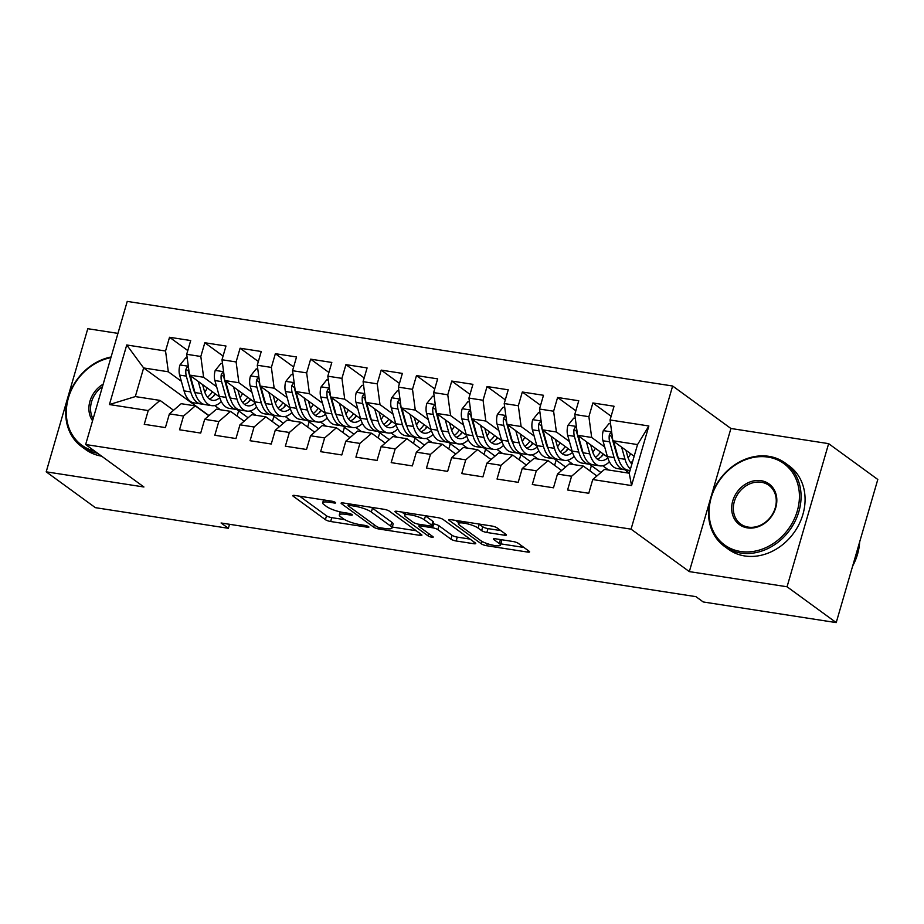 <?xml version="1.0" encoding="UTF-8"?>
<svg xmlns="http://www.w3.org/2000/svg" width="924" height="924" viewBox="0 0 924 924"><rect width="100%" height="100%" fill="white"/><g stroke="black" fill="none" stroke-linecap="round" stroke-linejoin="round"><path stroke-width="1.39" d="M335.366 502.46A2.83 0.612 -163.8 0 0 331.693 501.166L294.895 495.46A4.054 0.878 -163.8 0 0 292.793 495.634A4.054 0.878 -163.8 0 0 293.22 496.223L325.398 519.669A4.054 0.878 -163.8 0 0 330.642 521.517L367.44 527.223A2.83 0.612 -163.8 0 0 368.907 527.096A2.83 0.612 -163.8 0 0 368.607 526.692A2.83 0.612 -163.8 0 0 364.934 525.398L360.175 524.659A12.959 2.807 -163.8 0 1 343.37 518.768L340.69 516.816A12.959 2.807 -163.8 0 1 339.327 514.922A12.959 2.807 -163.8 0 1 346.05 514.368L350.808 515.107A2.83 0.612 -163.8 0 0 352.287 514.991A2.83 0.612 -163.8 0 0 351.986 514.576A2.83 0.612 -163.8 0 0 348.313 513.282L343.555 512.543A12.959 2.807 -163.8 0 1 326.749 506.664L324.07 504.7A12.959 2.807 -163.8 0 1 322.707 502.806A12.959 2.807 -163.8 0 1 329.429 502.252L334.188 502.991A2.83 0.612 -163.8 0 0 335.666 502.875A2.83 0.612 -163.8 0 0 335.366 502.46M504.354 535.192A4.054 0.878 -163.8 0 0 506.456 535.019A4.054 0.878 -163.8 0 0 506.029 534.418L497.008 527.847A4.054 0.878 -163.8 0 0 491.753 526.01L450.9 519.669A4.054 0.878 -163.8 0 0 448.798 519.842A4.054 0.878 -163.8 0 0 449.226 520.431L481.392 543.878A4.054 0.878 -163.8 0 0 486.648 545.714L527.512 552.055A4.054 0.878 -163.8 0 0 529.602 551.882A4.054 0.878 -163.8 0 0 529.186 551.293L518.283 543.347A4.054 0.878 -163.8 0 0 513.028 541.51L495.541 538.796A4.054 0.878 -163.8 0 0 493.439 538.969A4.054 0.878 -163.8 0 0 493.866 539.558L499.272 543.497A10.834 2.345 -163.8 0 1 500.415 545.079A10.834 2.345 -163.8 0 1 492.146 545.033A10.834 2.345 -163.8 0 1 480.746 540.621L459.563 525.19A10.834 2.345 -163.8 0 1 458.419 523.608A10.834 2.345 -163.8 0 1 466.689 523.654A10.834 2.345 -163.8 0 1 478.089 528.066L481.623 530.63A4.054 0.878 -163.8 0 0 486.867 532.478L504.354 535.192L504.839 533.552M710.036 500.346L689.327 571.61L787.052 586.775L836.22 622.603L703.222 601.963L695.934 596.661L221.079 522.984L228.367 528.297L229.533 524.301M689.327 571.61L631.057 529.152L85.655 444.525L127.235 301.397L672.637 386.013L631.057 529.152M117.937 333.379L87.78 328.701L46.2 471.829L143.925 486.994L85.655 444.525M46.2 471.829L95.368 507.657L228.367 528.297M389.316 511.134A4.054 0.878 -163.8 0 0 384.061 509.297L343.197 502.956A4.054 0.878 -163.8 0 0 341.095 503.13A4.054 0.878 -163.8 0 0 341.522 503.719L373.7 527.165A4.054 0.878 -163.8 0 0 378.956 529.013L419.808 535.354A4.054 0.878 -163.8 0 0 421.91 535.181A4.054 0.878 -163.8 0 0 421.483 534.58L389.316 511.134M397.054 511.307L437.907 517.648A4.054 0.878 -163.8 0 1 443.162 519.496L475.329 542.942A4.054 0.878 -163.8 0 1 475.756 543.531A4.054 0.878 -163.8 0 1 473.654 543.705L456.167 540.99A4.054 0.878 -163.8 0 1 450.924 539.154L437.872 529.637A4.054 0.878 -163.8 0 0 432.628 527.8L421.021 525.999A4.054 0.878 -163.8 0 0 418.918 526.172A4.054 0.878 -163.8 0 0 419.346 526.761L432.929 536.671A2.83 0.612 -163.8 0 1 433.229 537.087A2.83 0.612 -163.8 0 1 431.069 537.063A2.83 0.612 -163.8 0 1 428.089 535.908L395.368 512.081A4.054 0.878 -163.8 0 1 394.952 511.48A4.054 0.878 -163.8 0 1 397.054 511.307M209.009 415.592L143.636 367.948L135.32 396.581L109.425 404.55L148.233 410.579L144.248 424.312L165.408 427.593L169.404 413.86L183.518 416.054L179.522 429.776L200.693 433.067L204.678 419.334L218.792 421.517L214.807 435.25L235.967 438.542L239.963 424.809L254.065 426.992L250.081 440.725L271.252 444.017L275.237 430.284L289.351 432.467L285.354 446.2L306.525 449.491L310.522 435.758L324.624 437.941L320.64 451.674L341.811 454.954L345.795 441.222L359.91 443.416L355.913 457.149L377.084 460.429L381.069 446.696L395.183 448.891L391.199 462.624L412.358 465.904L416.354 452.171L430.469 454.365L426.472 468.098L447.643 471.379L451.628 457.646L465.742 459.84L461.757 473.573L482.917 476.853L486.913 463.12L501.016 465.315L497.031 479.048L518.202 482.328L522.187 468.595L536.301 470.778L532.305 484.511L553.476 487.803L557.472 474.07L571.575 476.253L567.59 489.986L588.761 493.277L592.746 479.544L604.527 469.38L629.221 473.204L637.537 444.583L612.843 440.748L634.141 456.271M109.425 404.55L126.738 344.975L165.546 351.005L168.33 371.783L181.358 381.277M187.791 350.577L169.531 337.272L165.546 351.005M169.531 337.272L190.702 340.552L186.706 354.285L200.82 356.479L203.615 377.258L216.632 386.752M223.065 356.052L204.816 342.746L200.82 356.479M204.816 342.746L225.976 346.026L221.991 359.759L236.105 361.954L238.889 382.732L251.917 392.226M258.35 361.515L240.09 348.221L236.105 361.954M240.09 348.221L261.261 351.501L257.265 365.234L271.379 367.417L274.162 388.207L287.191 397.701M293.624 366.99L275.364 353.684L271.379 367.417M275.364 353.684L296.535 356.976L292.55 370.709L306.653 372.892L309.448 393.682L322.476 403.164M328.898 372.464L310.649 359.159L306.653 372.892M310.649 359.159L331.808 362.451L327.824 376.183L341.938 378.366L344.721 399.156L357.75 408.639M364.183 377.939L345.923 364.633L341.938 378.366M345.923 364.633L367.094 367.925L363.097 381.658L377.211 383.841L380.007 404.62L393.023 414.114M399.457 383.414L381.208 370.108L377.211 383.841M381.208 370.108L402.367 373.4L398.383 387.133L412.497 389.316L415.28 410.094L428.309 419.588M434.742 388.889L416.481 375.583L412.497 389.316M416.481 375.583L437.653 378.863L433.656 392.596L447.77 394.791L450.566 415.569L463.582 425.063M470.016 394.363L451.767 381.058L447.77 394.791M451.767 381.058L472.926 384.338L468.942 398.071L483.056 400.265L485.839 421.044L498.868 430.538M505.301 399.838L487.04 386.532L483.056 400.265M487.04 386.532L508.212 389.812L504.215 403.545L518.329 405.74L521.113 426.518L534.141 436.012M540.575 405.313L522.314 392.007L518.329 405.74M522.314 392.007L543.485 395.287L539.5 409.02L553.603 411.215L556.398 431.993L569.415 441.487M575.848 410.787L557.599 397.482L553.603 411.215M557.599 397.482L578.759 400.762L574.774 414.495L588.888 416.689L591.672 437.468L604.7 446.962M611.134 416.25L592.873 402.956L588.888 416.689M592.873 402.956L614.044 406.237L610.048 419.97L648.856 425.987L631.554 485.562L592.746 479.544M596.892 475.964L583.356 466.089L569.242 463.906L557.472 474.07M571.575 476.253L583.356 466.089M610.048 419.97L612.843 440.748M648.856 425.987L637.537 444.583M561.619 470.489L548.082 460.614L533.968 458.431L522.187 468.595M536.301 470.778L548.082 460.614M617.151 456.029L617.844 456.537M591.672 437.468L577.558 435.273L607.553 457.137M624.797 469.692L629.29 472.973M574.774 414.495L577.558 435.273M526.345 465.015L512.797 455.139L498.694 452.956L486.913 463.12M501.016 465.315L512.797 455.139M581.866 450.554L582.57 451.062M602.725 465.754L608.558 470.004M556.398 431.993L542.284 429.799L572.279 451.663M589.524 464.229L600.889 472.511M539.5 409.02L542.284 429.799M491.06 459.54L477.523 449.676L463.409 447.482L451.628 457.646M465.742 459.84L477.523 449.676M546.592 445.079L547.285 445.587M567.44 460.279L573.273 464.529M521.113 426.518L507.01 424.324L537.006 446.188M554.238 458.754L565.615 467.036M504.215 403.545L507.01 424.324M455.786 454.065L442.238 444.201L428.135 442.007L416.354 452.171M430.469 454.365L442.238 444.201M511.318 439.605L512.012 440.113M532.166 454.804L537.999 459.055M485.839 421.044L471.725 418.861L501.72 440.713M518.965 453.28L530.33 461.561M468.942 398.071L471.725 418.861M420.501 448.59L406.964 438.727L392.85 436.532L381.069 446.696M395.183 448.891L406.964 438.727M476.033 434.141L476.726 434.65M496.893 449.33L502.714 453.58M450.566 415.569L436.451 413.386L466.447 435.239M483.679 447.805L495.056 456.086M433.656 392.596L436.451 413.386M385.227 443.116L371.691 433.252L357.576 431.058L345.795 441.222M359.91 443.416L371.691 433.252M440.76 428.667L441.453 429.175M461.607 443.855L467.44 448.105M415.28 410.094L401.166 407.911L431.162 429.764M448.406 442.33L459.782 450.623M398.383 387.133L401.166 407.911M349.942 437.641L336.405 427.777L322.291 425.583L310.522 435.758M324.624 437.941L336.405 427.777M405.474 423.192L406.179 423.7M426.334 438.38L432.155 442.631M380.007 404.62L365.892 402.437L395.888 424.289M413.12 436.856L424.497 445.149M363.097 381.658L365.892 402.437M314.668 432.166L301.132 422.303L287.017 420.12L275.237 430.284M289.351 432.467L301.132 422.303M370.201 417.717L370.894 418.226M391.048 432.917L396.881 437.156M344.721 399.156L330.607 396.962L360.603 418.826M377.847 431.381L389.223 439.674M327.824 376.183L330.607 396.962M279.394 426.692L265.846 416.828L251.744 414.645L239.963 424.809M254.065 426.992L265.846 416.828M334.915 412.243L335.62 412.751M355.775 427.442L361.607 431.681M309.448 393.682L295.334 391.487L325.329 413.351M342.573 425.906L353.938 434.199M292.55 370.709L295.334 391.487M244.109 421.228L230.573 411.353L216.459 409.17L204.678 419.334M218.792 421.517L230.573 411.353M299.642 406.768L300.335 407.276M320.489 421.968L326.322 426.218M274.162 388.207L260.06 386.013L290.055 407.877M307.288 420.432L318.664 428.724M257.265 365.234L260.06 386.013M208.836 415.754L195.299 405.879L181.185 403.696L169.404 413.86M183.518 416.054L195.299 405.879M264.368 401.293L265.061 401.801M285.216 416.493L291.048 420.743M238.889 382.732L224.775 380.538L254.77 402.402M272.014 414.957L283.379 423.25M221.991 359.759L224.775 380.538M173.55 410.279L160.014 400.404L135.32 396.581M148.233 410.579L160.014 400.404M229.083 395.818L229.787 396.327M249.942 411.018L255.763 415.269M203.615 377.258L189.501 375.063L219.496 396.927M236.729 409.494L248.106 417.775M186.706 354.285L189.501 375.063M836.22 622.603L877.8 479.475L828.632 443.647L730.907 428.482L672.637 386.013M787.052 586.775L828.632 443.647M193.809 390.344L194.502 390.852M214.657 405.544L220.49 409.794M168.33 371.783L143.636 367.948L126.738 344.975M626.195 472.742L626.68 471.078M589.882 470.847L591.406 465.604M554.608 465.373L556.133 460.129M519.323 459.898L520.847 454.654M484.049 454.423L485.574 449.179M448.764 448.949L450.288 443.705M413.49 443.474L415.015 438.23M378.205 437.999L379.729 432.755M342.931 432.536L344.456 427.281M307.657 427.061L309.182 421.806M272.372 421.587L273.897 416.343M237.098 416.112L238.623 410.868M629.221 473.204L631.554 485.562M730.907 428.482L711.48 495.356M299.607 496.188L326.519 515.8A4.054 0.878 -163.8 0 0 331.774 517.648L344.779 519.669M392.284 527.038L416.227 530.746M349.515 505.37A2.83 0.612 -163.8 0 0 348.048 505.497A2.83 0.612 -163.8 0 0 348.336 505.913L376.588 526.484A2.83 0.612 -163.8 0 0 380.261 527.777L385.273 528.551A12.959 2.807 -163.8 0 0 392.007 528.008A12.959 2.807 -163.8 0 0 390.644 526.102L371.332 512.035A12.959 2.807 -163.8 0 0 354.539 506.156L349.515 505.37L349.907 503.996M392.007 528.008L393.127 524.139A12.959 2.807 -163.8 0 0 391.764 522.233L390.644 526.102M371.044 507.276A12.959 2.807 -163.8 0 1 372.464 508.165L391.764 522.233M470.073 539.108L457.299 537.121L456.167 540.99M432.813 523.793L433.749 523.931A4.054 0.878 -163.8 0 1 438.992 525.768L452.044 535.285A4.054 0.878 -163.8 0 0 457.299 537.121M419.311 524.832L418.376 524.151M404.943 514.368L401.755 512.046M424.335 519.773A10.834 2.345 -163.8 0 0 412.924 515.361A10.834 2.345 -163.8 0 0 404.666 515.315A10.834 2.345 -163.8 0 0 405.809 516.897L413.271 522.337A4.054 0.878 -163.8 0 0 418.514 524.174L430.122 525.975A4.054 0.878 -163.8 0 0 432.224 525.802A4.054 0.878 -163.8 0 0 431.797 525.213L424.335 519.773L425.456 515.904A10.834 2.345 -163.8 0 0 425.109 515.661M432.224 525.802L433.344 521.933A4.054 0.878 -163.8 0 0 432.917 521.344L431.797 525.213M425.456 515.904L432.917 521.344M478.967 524.024A10.834 2.345 -163.8 0 1 479.209 524.197L482.744 526.772A4.054 0.878 -163.8 0 0 487.999 528.609L500.773 530.595M500.415 545.079L501.536 541.221A10.834 2.345 -163.8 0 0 500.392 539.628L499.272 543.497M500.762 543.866L523.92 547.458M455.601 520.397L458.697 522.649M187.237 358.177L185.655 357.934L179.88 365.119A10.938 5.486 98.8 0 0 179.626 375.086L184.049 390.875A31.566 15.823 98.8 0 0 194.04 402.899L200.739 403.938A31.566 15.823 98.8 0 0 202.899 403.984M204.747 392.076A26.195 13.132 98.8 0 0 207.299 388.034M198.279 381.473L201.686 393.612A31.566 15.823 98.8 0 0 211.677 405.636A31.566 15.823 98.8 0 0 221.344 401.57M202.599 384.615L204.204 390.355A26.195 13.132 98.8 0 0 212.497 400.335A26.195 13.132 98.8 0 0 219.739 397.701M188.427 367.071L186.902 367.544L185.967 369.23A10.938 5.486 98.8 0 0 186.325 376.126L190.748 391.926A31.566 15.823 98.8 0 0 200.739 403.938M213.271 396.442A31.566 15.823 98.8 0 0 215.038 393.682M212.416 391.764A26.195 13.132 -81.2 0 1 207.403 397.077M195.31 393.659A26.195 13.132 -81.2 0 1 193.278 388.658L188.843 372.869A5.567 2.795 -81.2 0 1 188.577 371.136L185.967 369.23M211.677 405.636L204.978 404.597A31.566 15.823 -81.2 0 1 194.987 392.573L190.563 376.784A10.938 5.486 -81.2 0 1 190.298 375.652M209.286 398.937A26.195 13.132 98.8 0 0 215.5 394.017M222.511 363.652L220.928 363.409L215.153 370.593A10.938 5.486 98.8 0 0 214.899 380.561L219.323 396.35A31.566 15.823 98.8 0 0 229.314 408.373L236.024 409.413A31.566 15.823 98.8 0 0 238.184 409.447M240.032 397.539A26.195 13.132 98.8 0 0 242.573 393.508M233.564 386.937L236.971 399.087A31.566 15.823 98.8 0 0 246.962 411.111A31.566 15.823 98.8 0 0 256.618 407.045M237.872 390.09L239.489 395.83A26.195 13.132 98.8 0 0 247.782 405.809A26.195 13.132 98.8 0 0 255.012 403.164M223.7 372.545L222.176 373.019L221.24 374.705A10.938 5.486 98.8 0 0 221.598 381.6L226.034 397.389A31.566 15.823 98.8 0 0 236.024 409.413M248.556 401.917A31.566 15.823 98.8 0 0 250.312 399.145M247.69 397.239A26.195 13.132 -81.2 0 1 242.689 402.552M230.584 399.122A26.195 13.132 -81.2 0 1 228.551 394.132L224.128 378.343A5.567 2.795 -81.2 0 1 223.862 376.611L221.24 374.705M246.962 411.111L240.252 410.071A31.566 15.823 -81.2 0 1 230.261 398.048L225.837 382.259A10.938 5.486 -81.2 0 1 225.572 381.127M244.56 404.412A26.195 13.132 98.8 0 0 250.774 399.491M257.784 369.126L256.214 368.884L250.439 376.068A10.938 5.486 98.8 0 0 250.173 386.036L254.608 401.825A31.566 15.823 98.8 0 0 264.599 413.848L271.298 414.888A31.566 15.823 98.8 0 0 273.458 414.922M275.306 403.014A26.195 13.132 98.8 0 0 277.858 398.983M268.838 392.411L272.245 404.562A31.566 15.823 98.8 0 0 282.236 416.585A31.566 15.823 98.8 0 0 291.903 412.52M273.158 395.564L274.763 401.305A26.195 13.132 98.8 0 0 283.056 411.284A26.195 13.132 98.8 0 0 290.298 408.639M258.986 378.02L257.461 378.493L256.514 380.18A10.938 5.486 98.8 0 0 256.884 387.075L261.307 402.864A31.566 15.823 98.8 0 0 271.298 414.888M283.83 407.392A31.566 15.823 98.8 0 0 285.585 404.62M282.963 402.714A26.195 13.132 -81.2 0 1 277.962 408.027M265.869 404.597A26.195 13.132 -81.2 0 1 263.825 399.607L259.401 383.818A5.567 2.795 -81.2 0 1 259.136 382.086L256.514 380.18M282.236 416.585L275.537 415.546A31.566 15.823 -81.2 0 1 265.546 403.522L261.111 387.733A10.938 5.486 -81.2 0 1 260.857 386.59M279.845 409.886A26.195 13.132 98.8 0 0 286.059 404.966M92.562 420.732A25.167 21.09 126.1 0 1 103.188 384.153M102.472 386.625A23.932 20.051 -53.9 0 0 93.105 418.861M101.628 456.167A51.582 43.209 126.1 0 1 85.655 449.561L81.647 446.639A51.582 43.209 126.1 0 1 68.515 396.211A51.582 43.209 126.1 0 1 111.088 356.976M97.621 453.257A51.582 43.209 126.1 0 1 81.647 446.639M110.88 357.669A50.335 42.169 -53.9 0 0 67.059 403.823A50.335 42.169 -53.9 0 0 94.745 451.155M740.54 551.478A50.335 42.169 -53.9 0 0 797.296 510.96A50.335 42.169 -53.9 0 0 767.96 457.091A50.335 42.169 -53.9 0 0 711.214 497.609A50.335 42.169 -53.9 0 0 740.54 551.478M768.849 456.329A51.582 43.209 126.1 0 1 785.169 462.993A51.582 43.209 126.1 0 1 795.137 521.171A51.582 43.209 126.1 0 1 740.748 553.037A51.582 43.209 126.1 0 1 724.428 546.361A51.582 43.209 126.1 0 1 714.46 488.195A51.582 43.209 126.1 0 1 768.849 456.329M747.401 527.881A25.167 21.09 126.1 0 1 732.732 500.947A25.167 21.09 126.1 0 1 761.11 480.688A25.167 21.09 126.1 0 1 775.767 507.623A25.167 21.09 126.1 0 1 747.401 527.881M761.318 482.247A23.932 20.051 -53.9 0 0 736.082 497.031A23.932 20.051 -53.9 0 0 740.702 524.024A23.932 20.051 -53.9 0 0 748.278 527.119A23.932 20.051 -53.9 0 0 773.515 512.335A23.932 20.051 -53.9 0 0 768.895 485.343A23.932 20.051 -53.9 0 0 761.318 482.247M859.643 541.972A51.582 43.209 126.1 0 1 852.633 566.1M785.169 462.993L789.177 465.915A51.582 43.209 126.1 0 1 799.144 524.081A51.582 43.209 126.1 0 1 744.756 555.959A51.582 43.209 126.1 0 1 728.424 549.283L724.428 546.361M293.07 374.601L291.487 374.359L285.712 381.543A10.938 5.486 98.8 0 0 285.458 391.51L289.882 407.299A31.566 15.823 98.8 0 0 299.873 419.323L306.583 420.362A31.566 15.823 98.8 0 0 308.743 420.397M310.591 408.489A26.195 13.132 98.8 0 0 313.132 404.458M304.123 397.886L307.519 410.037A31.566 15.823 98.8 0 0 317.51 422.06A31.566 15.823 98.8 0 0 327.177 417.994M308.431 401.039L310.048 406.779A26.195 13.132 98.8 0 0 318.341 416.759A26.195 13.132 98.8 0 0 325.571 414.114M294.259 383.483L292.735 383.968L291.799 385.654A10.938 5.486 98.8 0 0 292.157 392.55L296.592 408.339A31.566 15.823 98.8 0 0 306.583 420.362M319.103 412.866A31.566 15.823 98.8 0 0 320.871 410.094M318.249 408.189A26.195 13.132 -81.2 0 1 313.248 413.502M301.143 410.071A26.195 13.132 -81.2 0 1 299.11 405.082L294.675 389.293A5.567 2.795 -81.2 0 1 294.421 387.56L291.799 385.654M317.51 422.06L310.811 421.021A31.566 15.823 -81.2 0 1 300.82 408.997L296.396 393.208A10.938 5.486 -81.2 0 1 296.13 392.065M315.119 415.361A26.195 13.132 98.8 0 0 321.333 410.441M328.343 380.076L326.761 379.833L320.998 387.017A10.938 5.486 98.8 0 0 320.732 396.985L325.167 412.774A31.566 15.823 98.8 0 0 335.158 424.786L341.857 425.837A31.566 15.823 98.8 0 0 344.017 425.872M345.865 413.964A26.195 13.132 98.8 0 0 348.417 409.933M339.397 403.361L342.804 415.511A31.566 15.823 98.8 0 0 352.795 427.523A31.566 15.823 98.8 0 0 362.462 423.458M343.716 406.502L345.322 412.254A26.195 13.132 98.8 0 0 353.615 422.233A26.195 13.132 98.8 0 0 360.845 419.588M329.545 388.958L328.008 389.431L327.073 391.118A10.938 5.486 98.8 0 0 327.442 398.025L331.866 413.813A31.566 15.823 98.8 0 0 341.857 425.837M354.389 418.329A31.566 15.823 98.8 0 0 356.144 415.569M353.522 413.663A26.195 13.132 -81.2 0 1 348.521 418.965M336.417 415.546A26.195 13.132 -81.2 0 1 334.384 410.556L329.96 394.767A5.567 2.795 -81.2 0 1 329.695 393.035L327.073 391.118M352.795 427.523L346.096 426.484A31.566 15.823 -81.2 0 1 336.105 414.472L331.67 398.683A10.938 5.486 -81.2 0 1 331.404 397.539M350.404 420.836A26.195 13.132 98.8 0 0 356.618 415.904M363.629 385.551L362.046 385.296L356.271 392.492A10.938 5.486 98.8 0 0 356.017 402.46L360.441 418.249A31.566 15.823 98.8 0 0 370.432 430.261L377.131 431.3A31.566 15.823 98.8 0 0 379.302 431.346M381.15 419.438A26.195 13.132 98.8 0 0 383.691 415.407M374.67 408.835L378.078 420.986A31.566 15.823 98.8 0 0 388.068 432.998A31.566 15.823 98.8 0 0 397.736 428.932M378.99 411.977L380.607 417.729A26.195 13.132 98.8 0 0 388.9 427.697A26.195 13.132 98.8 0 0 396.13 425.063M364.818 394.433L363.294 394.906L362.358 396.592A10.938 5.486 98.8 0 0 362.716 403.499L367.14 419.288A31.566 15.823 98.8 0 0 377.131 431.3M389.662 423.804A31.566 15.823 98.8 0 0 391.429 421.044M388.808 419.138A26.195 13.132 -81.2 0 1 383.795 424.439M371.702 421.021A26.195 13.132 -81.2 0 1 369.669 416.031L365.234 400.242A5.567 2.795 -81.2 0 1 364.98 398.51L362.358 396.592M388.068 432.998L381.369 431.958A31.566 15.823 -81.2 0 1 371.379 419.946L366.955 404.158A10.938 5.486 -81.2 0 1 366.689 403.014M385.678 426.299A26.195 13.132 98.8 0 0 391.892 421.379M398.902 391.025L397.32 390.771L391.545 397.967A10.938 5.486 98.8 0 0 391.291 407.934L395.726 423.723A31.566 15.823 98.8 0 0 405.717 435.735L412.416 436.775A31.566 15.823 98.8 0 0 414.576 436.821M416.424 424.913A26.195 13.132 98.8 0 0 418.965 420.882M409.956 414.31L413.363 426.461A31.566 15.823 98.8 0 0 423.354 438.473A31.566 15.823 98.8 0 0 433.01 434.407M414.264 417.452L415.881 423.204A26.195 13.132 98.8 0 0 424.174 433.171A26.195 13.132 98.8 0 0 431.404 430.538M400.092 399.907L398.567 400.381L397.632 402.067A10.938 5.486 98.8 0 0 398.001 408.974L402.425 424.763A31.566 15.823 98.8 0 0 412.416 436.775M424.948 429.279A31.566 15.823 98.8 0 0 426.703 426.518M424.081 424.601A26.195 13.132 -81.2 0 1 419.08 429.914M406.976 426.495A26.195 13.132 -81.2 0 1 404.943 421.506L400.519 405.717A5.567 2.795 -81.2 0 1 400.254 403.984L397.632 402.067M423.354 438.473L416.643 437.433A31.566 15.823 -81.2 0 1 406.652 425.421L402.229 409.632A10.938 5.486 -81.2 0 1 401.963 408.489M420.963 431.774A26.195 13.132 98.8 0 0 427.165 426.853M434.188 396.488L432.605 396.246L426.83 403.442A10.938 5.486 98.8 0 0 426.576 413.409L431 429.198A31.566 15.823 98.8 0 0 440.991 441.21L447.69 442.25A31.566 15.823 98.8 0 0 449.849 442.296M451.697 430.388A26.195 13.132 98.8 0 0 454.25 426.357M445.229 419.785L448.637 431.935A31.566 15.823 98.8 0 0 458.627 443.947A31.566 15.823 98.8 0 0 468.295 439.882M449.549 422.926L451.155 428.678A26.195 13.132 98.8 0 0 459.447 438.646A26.195 13.132 98.8 0 0 466.689 436.012M435.377 405.382L433.853 405.855L432.917 407.542A10.938 5.486 98.8 0 0 433.275 414.449L437.699 430.238A31.566 15.823 98.8 0 0 447.69 442.25M460.221 434.754A31.566 15.823 98.8 0 0 461.988 431.993M459.367 430.076A26.195 13.132 -81.2 0 1 454.354 435.389M442.261 431.97A26.195 13.132 -81.2 0 1 440.228 426.98L435.793 411.18A5.567 2.795 -81.2 0 1 435.527 409.447L432.917 407.542M458.627 443.947L451.928 442.908A31.566 15.823 -81.2 0 1 441.938 430.896L437.502 415.095A10.938 5.486 -81.2 0 1 437.248 413.964M456.237 437.248A26.195 13.132 98.8 0 0 462.45 432.328M469.461 401.963L467.879 401.721L462.104 408.916A10.938 5.486 98.8 0 0 461.85 418.872L466.274 434.673A31.566 15.823 98.8 0 0 476.264 446.685L482.975 447.724A31.566 15.823 98.8 0 0 485.135 447.77M486.983 435.862A26.195 13.132 98.8 0 0 489.524 431.831M480.515 425.259L483.922 437.41A31.566 15.823 98.8 0 0 493.913 449.422A31.566 15.823 98.8 0 0 503.568 445.356M484.823 428.401L486.44 434.141A26.195 13.132 98.8 0 0 494.733 444.121A26.195 13.132 98.8 0 0 501.963 441.487M470.651 410.857L469.126 411.33L468.191 413.016A10.938 5.486 98.8 0 0 468.549 419.912L472.984 435.712A31.566 15.823 98.8 0 0 482.975 447.724M495.507 440.228A31.566 15.823 98.8 0 0 497.262 437.468M494.64 435.551A26.195 13.132 -81.2 0 1 489.639 440.863M477.535 437.445A26.195 13.132 -81.2 0 1 475.502 432.455L471.078 416.655A5.567 2.795 -81.2 0 1 470.813 414.922L468.191 413.016M493.913 449.422L487.202 448.383A31.566 15.823 -81.2 0 1 477.211 436.371L472.788 420.57A10.938 5.486 -81.2 0 1 472.522 419.438M491.51 442.723A26.195 13.132 98.8 0 0 497.724 437.803M504.735 407.438L503.164 407.195L497.389 414.391A10.938 5.486 98.8 0 0 497.124 424.347L501.559 440.147A31.566 15.823 98.8 0 0 511.549 452.159L518.249 453.199A31.566 15.823 98.8 0 0 520.408 453.245M522.256 441.337A26.195 13.132 98.8 0 0 524.809 437.306M515.788 430.734L519.196 442.885A31.566 15.823 98.8 0 0 529.186 454.897A31.566 15.823 98.8 0 0 538.854 450.831M520.108 433.876L521.713 439.616A26.195 13.132 98.8 0 0 530.006 449.595A26.195 13.132 98.8 0 0 537.237 446.962M505.936 416.331L504.4 416.805L503.464 418.491A10.938 5.486 98.8 0 0 503.834 425.387L508.258 441.187A31.566 15.823 98.8 0 0 518.249 453.199M530.78 445.703A31.566 15.823 98.8 0 0 532.536 442.942M529.914 441.025A26.195 13.132 -81.2 0 1 524.913 446.338M512.82 442.919A26.195 13.132 -81.2 0 1 510.776 437.918L506.352 422.129A5.567 2.795 -81.2 0 1 506.086 420.397L503.464 418.491M529.186 454.897L522.487 453.857A31.566 15.823 -81.2 0 1 512.497 441.834L508.061 426.045A10.938 5.486 -81.2 0 1 507.807 424.913M526.796 448.198A26.195 13.132 98.8 0 0 533.009 443.277M540.02 412.913L538.438 412.67L532.663 419.854A10.938 5.486 98.8 0 0 532.409 429.822L536.832 445.611A31.566 15.823 98.8 0 0 546.823 457.634L553.534 458.674A31.566 15.823 98.8 0 0 555.694 458.72M557.542 446.812A26.195 13.132 98.8 0 0 560.083 442.769M551.074 436.209L554.469 448.348A31.566 15.823 98.8 0 0 564.46 460.371A31.566 15.823 98.8 0 0 574.127 456.306M555.382 439.35L556.999 445.091A26.195 13.132 98.8 0 0 565.292 455.07A26.195 13.132 98.8 0 0 572.522 452.437M541.21 421.806L539.685 422.28L538.75 423.966A10.938 5.486 98.8 0 0 539.108 430.861L543.543 446.65A31.566 15.823 98.8 0 0 553.534 458.674M566.054 451.178A31.566 15.823 98.8 0 0 567.821 448.406M565.199 446.5A26.195 13.132 -81.2 0 1 560.198 451.813M548.094 448.394A26.195 13.132 -81.2 0 1 546.061 443.393L541.626 427.604A5.567 2.795 -81.2 0 1 541.372 425.872L538.75 423.966M564.46 460.371L557.761 459.332A31.566 15.823 -81.2 0 1 547.77 447.308L543.347 431.52A10.938 5.486 -81.2 0 1 543.081 430.388M562.069 453.672A26.195 13.132 98.8 0 0 568.283 448.752M575.294 418.387L573.712 418.145L567.937 425.329A10.938 5.486 98.8 0 0 567.683 435.296L572.118 451.085A31.566 15.823 98.8 0 0 582.108 463.109L588.807 464.148A31.566 15.823 98.8 0 0 590.967 464.183M592.815 452.275A26.195 13.132 98.8 0 0 595.368 448.244M586.347 441.672L589.755 453.823A31.566 15.823 98.8 0 0 599.745 465.846A31.566 15.823 98.8 0 0 609.401 461.781M590.667 444.825L592.272 450.566A26.195 13.132 98.8 0 0 600.565 460.545A26.195 13.132 98.8 0 0 607.796 457.9M576.484 427.281L574.959 427.754L574.023 429.441A10.938 5.486 98.8 0 0 574.393 436.336L578.817 452.125A31.566 15.823 98.8 0 0 588.807 464.148M601.339 456.652A31.566 15.823 98.8 0 0 603.095 453.88M600.473 451.975A26.195 13.132 -81.2 0 1 595.472 457.288M583.367 453.857A26.195 13.132 -81.2 0 1 581.335 448.868L576.911 433.079A5.567 2.795 -81.2 0 1 576.645 431.346L574.023 429.441M599.745 465.846L593.046 464.807A31.566 15.823 -81.2 0 1 583.056 452.783L578.62 436.994A10.938 5.486 -81.2 0 1 578.355 435.862M597.354 459.147A26.195 13.132 98.8 0 0 603.568 454.227M610.579 423.862L608.997 423.619L603.222 430.803A10.938 5.486 98.8 0 0 602.968 440.771L607.391 456.56A31.566 15.823 98.8 0 0 617.382 468.584L624.081 469.623A31.566 15.823 98.8 0 0 626.253 469.658M628.089 457.75A26.195 13.132 98.8 0 0 630.642 453.719M621.621 447.147L625.028 459.297A31.566 15.823 98.8 0 0 630.434 469.046M625.941 450.3L627.546 456.04A26.195 13.132 98.8 0 0 631.889 463.998M611.769 432.755L610.244 433.229L609.309 434.915A10.938 5.486 98.8 0 0 609.667 441.811L614.09 457.599A31.566 15.823 98.8 0 0 624.081 469.623M632.721 461.145A26.195 13.132 -81.2 0 1 630.745 462.762M618.653 459.332A26.195 13.132 -81.2 0 1 616.62 454.342L612.185 438.553A5.567 2.795 -81.2 0 1 611.931 436.821L609.309 434.915M629.995 470.535L628.32 470.281A31.566 15.823 -81.2 0 1 618.329 458.258L613.906 442.469A10.938 5.486 -81.2 0 1 613.64 441.326M329.833 500.877L329.429 502.252M351.108 514.102L350.808 515.107M346.454 512.993L346.05 514.368M367.729 526.206L367.44 527.223M331.774 517.648L330.642 521.517M326.519 515.8L325.398 519.669M293.474 495.368L293.22 496.223M334.488 501.986L334.188 502.991M420.293 533.714L419.808 535.354M379.36 527.592L378.956 529.013M374.37 524.878L373.7 527.165M341.776 502.852L341.522 503.719M372.464 508.165L371.332 512.035M354.932 504.781L354.539 506.156M474.139 542.065L473.654 543.705M452.044 535.285L450.924 539.154M438.992 525.768L437.872 529.637M433.749 523.931L432.628 527.8M421.425 524.624L421.021 525.999M428.748 533.622L428.089 535.908M395.622 511.215L395.368 512.081M487.999 528.609L486.867 532.478M482.744 526.772L481.623 530.63M479.209 524.197L478.089 528.066M494.121 538.692L493.866 539.558M527.985 550.415L527.512 552.055M487.248 543.647L486.648 545.714M482.097 541.464L481.392 543.878M449.468 519.565L449.226 520.431M188.311 366.227L180.018 364.945M190.748 391.926L184.049 390.875M201.686 393.612L194.987 392.573M186.325 376.126L179.626 375.086M192.204 377.038L190.563 376.784M223.596 371.702L215.304 370.42M226.034 397.389L219.323 396.35M236.971 399.087L230.261 398.048M221.598 381.6L214.899 380.561M227.489 382.513L225.837 382.259M258.87 377.177L250.577 375.895M261.307 402.864L254.608 401.825M272.245 404.562L265.546 403.522M256.884 387.075L250.173 386.036M262.762 387.988L261.111 387.733M294.144 382.651L285.863 381.369M296.592 408.339L289.882 407.299M307.519 410.037L300.82 408.997M292.157 392.55L285.458 391.51M298.048 393.462L296.396 393.208M329.429 388.126L321.136 386.833M331.866 413.813L325.167 412.774M342.804 415.511L336.105 414.472M327.442 398.025L320.732 396.985M333.321 398.937L331.67 398.683M364.703 393.601L356.41 392.307M367.14 419.288L360.441 418.249M378.078 420.986L371.379 419.946M362.716 403.499L356.017 402.46M368.595 404.412L366.955 404.158M399.988 399.076L391.695 397.782M402.425 424.763L395.726 423.723M413.363 426.461L406.652 425.421M398.001 408.974L391.291 407.934M403.88 409.886L402.229 409.632M435.262 404.55L426.969 403.257M437.699 430.238L431 429.198M448.637 431.935L441.938 430.896M433.275 414.449L426.576 413.409M439.154 415.361L437.502 415.095M470.535 410.013L462.254 408.731M472.984 435.712L466.274 434.673M483.922 437.41L477.211 436.371M468.549 419.912L461.85 418.872M474.439 420.824L472.788 420.57M505.821 415.488L497.528 414.206M508.258 441.187L501.559 440.147M519.196 442.885L512.497 441.834M503.834 425.387L497.124 424.347M509.713 426.299L508.061 426.045M541.094 420.963L532.802 419.681M543.543 446.65L536.832 445.611M554.469 448.348L547.77 447.308M539.108 430.861L532.409 429.822M544.998 431.774L543.347 431.52M576.38 426.438L568.087 425.156M578.817 452.125L572.118 451.085M589.755 453.823L583.056 452.783M574.393 436.336L567.683 435.296M580.272 437.248L578.62 436.994M611.653 431.912L603.36 430.63M614.09 457.599L607.391 456.56M625.028 459.297L618.329 458.258M609.667 441.811L602.968 440.771M615.546 442.723L613.906 442.469M323.55 499.907L322.707 502.806M340.205 511.896L339.327 514.922M348.533 503.788L348.048 505.497M419.461 524.324L418.918 526.172M405.451 512.612L404.666 515.315M459.193 520.951L458.419 523.608"/></g></svg>
